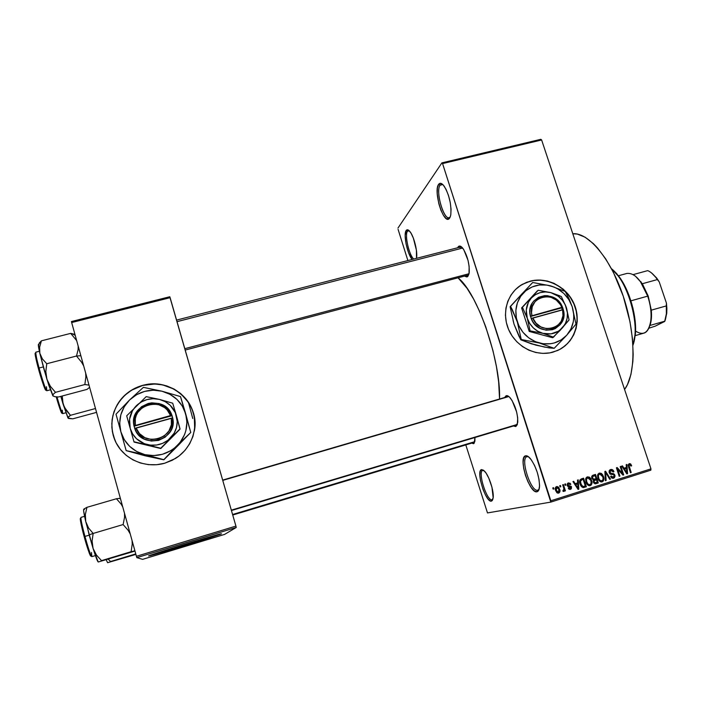 <?xml version="1.0" encoding="UTF-8"?>
<svg xmlns="http://www.w3.org/2000/svg" width="702" height="702" viewBox="0 0 702 702"><rect width="100%" height="100%" fill="white"/><g stroke="black" fill="none" stroke-linecap="round" stroke-linejoin="round"><path stroke-width="1.05" d="M527.009 456.677C519.892 458.064 530.844 492.383 537.741 490.207L536.995 491.769C529.615 494.05 517.909 457.335 525.491 455.835L527.009 456.677L528.553 456.791L525.491 455.835L528.158 456.502L531.335 459.845L534.52 465.365L537.223 472.218L538.996 479.326L539.575 485.547L538.864 489.917L536.995 491.769L534.275 490.873L531.133 487.407L528.036 481.932L525.429 475.263L523.701 468.383L523.104 462.285L523.727 457.871L525.491 455.835C526.851 455.449 528.474 456.379 530.387 458.617C536.284 467.032 539.338 476.377 539.531 486.644C539.285 489.715 538.443 491.426 536.995 491.769L537.741 490.207C530.844 492.383 519.892 458.064 527.009 456.677M440.11 185.205C434.819 191.646 445.182 224.113 450.245 216.883L449.491 218.304C444.076 226.009 432.994 191.269 438.627 184.345L440.11 185.205L442.804 184.547L440.11 185.205L441.365 184.266L442.708 184.45L440.11 185.205L438.627 184.345L440.68 183.31L443.269 185.03L446.016 189.277L448.464 195.41L450.236 202.457L451.053 209.301L450.781 214.865L450.254 216.892L449.131 217.655C443.445 219.875 435.372 190.821 440.11 185.205M407.502 231.23C404.413 234.766 409.082 255.388 413.768 259.047C409.082 255.388 404.413 234.766 407.502 231.23L409.257 230.791L407.502 231.23L409.117 230.651L407.502 231.23L406.195 230.484L407.502 231.23M412.144 259.468C407.274 254.036 403.141 234.038 406.195 230.484L406.923 229.852L408.836 230.396L411.082 233.266L413.32 238.039L416.4 250.123L416.523 258.143C417.848 252.018 413.996 236.416 409.95 231.581L409.95 231.581C408.371 229.615 407.116 229.256 406.195 230.484L405.159 235.565L406.054 243.875L408.564 252.685L412.144 259.468M482.844 470.34C477.342 471.314 486.837 501.518 492.12 499.754L491.444 501.123C485.802 502.974 475.649 470.656 481.511 469.594L483.608 470.261L486.161 473.253L488.785 478.132L491.962 487.293L493.173 497.911L492.251 500.64L490.452 501.009L488.074 498.999L485.477 494.963L483.046 489.505L480.475 480.449L479.835 475.131L480.194 471.314L481.511 469.594L484.713 471.332C489.171 476.053 494.085 491.4 493.181 497.841L492.12 499.754C486.837 501.518 477.342 471.314 482.844 470.34M560.108 349.236C575.315 340.777 581.3 320.226 573.701 303.483C566.26 286.679 546.691 276.72 529.896 281.318L530.045 281.195C547.393 276.43 567.593 287.25 574.517 304.896C581.651 322.464 573.999 343.339 557.476 350.544L549.789 352.887L542.778 353.396L535.705 352.474L528.843 350.166L522.463 346.551L516.821 341.76L512.135 336.004L508.59 329.484L506.335 322.472L505.44 315.251L505.94 308.081L507.818 301.263L510.995 295.051L515.329 289.689L520.656 285.372L526.772 282.257L533.432 280.467L540.391 280.054L547.367 281.037L554.115 283.371L563.258 289.198L568.357 294.41L572.437 300.474L575.342 307.151L576.965 314.189L577.237 321.332L576.14 328.317L573.727 334.863L570.068 340.724L565.294 345.674L559.599 349.517L553.185 352.097C536.433 357.011 516.435 347.157 508.88 330.142C501.158 313.189 507.379 292.611 522.463 284.275L529.896 281.318L522.306 284.398L517.918 287.355M209.916 536.881L160.425 551.939M152.51 554.51L217.638 534.696L152.51 554.51M221.499 533.801C221.191 534.529 158.643 553.667 149.798 555.738L195.103 542.356L221.139 533.801L182.187 545.164L148.648 555.949C145.595 556.23 212.566 535.714 220.41 533.968L221.499 533.801M458.283 246.683L459.38 247.306L458.283 246.683L459.152 246.104L461.311 246.727L463.768 249.64L468.006 260.302L469.129 266.374L469.024 273.771L467.804 276.465L464.821 276.246L466.909 276.957L467.804 276.465L469.173 272.973C469.629 264.198 467.576 256.055 463.013 248.534L463.013 248.534C461.1 246.042 459.52 245.419 458.283 246.683L457.625 247.762L458.283 246.683M505.993 395.823L507.467 396.656L505.993 395.823L508.187 396.068L509.468 397.078L512.17 400.693L516.637 412.021L517.699 417.962L517.321 424.605L515.83 426.544L513.39 425.991L515.83 426.544L517.769 422.323C517.804 413.513 515.347 405.449 510.415 398.131L510.415 398.131C508.678 396.033 507.204 395.261 505.993 395.823L504.729 397.455L505.993 395.823M473.587 443.708L471.683 443.146L473.587 443.708L474.262 442.365L473.587 443.708L474.236 443.146L474.938 437.513L474.912 440.979L473.587 443.708M450.254 216.883L448.517 219.05L446.13 218.506L443.453 215.374L440.891 210.152L438.803 203.633L437.214 193.489L437.416 187.934L438.627 184.345C440.049 182.502 441.9 183.108 444.182 186.179C449.298 195.024 451.509 204.536 450.807 214.707L450.263 216.874M474.262 442.365L232.739 515.031M516.575 425.035L231.441 510.521M459.766 247.534L461.635 247.051L459.766 247.534M468.567 275.017L185.214 350.07M624.569 389.47C635.977 374.552 635.959 333.871 623.244 296.183C610.608 258.433 588.381 232.274 572.806 233.74L577.325 234.064L585.152 237.223L593.392 243.638L597.56 248.025L605.756 258.977L613.451 272.473L623.244 296.183L630.01 321.858L632.467 338.715L633.169 354.457L632.853 361.688L630.94 374.473L627.448 384.635L624.569 389.47M499.543 398.973C500.903 360.793 477.378 292.831 458.222 277.992L467.102 288.373L473.604 299.07L479.922 312.057L485.749 326.79L492.971 350.675L496.446 366.707L498.666 381.958L499.543 398.973M194.665 428.79L194.331 417.006L192.155 409.442L188.522 402.457L180.642 393.611L174.061 389.119L162.794 384.933L154.765 383.985L142.699 385.442C135.793 387.337 129.738 390.716 124.535 395.586C111.987 408.652 108.792 423.578 114.961 440.373L112.346 431.519L111.802 423.552L112.882 415.628L115.532 408.055L119.638 401.132L125.035 395.121L131.52 390.242L142.699 385.442C170.761 376.886 200.439 403.202 194.314 431.116L194.322 431.081M164.698 463.232C146.85 468.401 126.474 460.573 117.243 444.875C107.932 429.212 111.144 408.081 124.517 395.507C129.721 390.628 135.776 387.25 142.681 385.354L150.693 384.003L158.801 384.178L166.681 385.881L174.061 389.04L180.651 393.532L186.205 399.184L190.523 405.782L193.445 413.101L194.849 420.84L194.682 428.729L192.945 436.46L189.689 443.743L185.047 450.298L179.185 455.87L172.315 460.24L164.698 463.232L156.625 464.724L148.42 464.645L140.4 463.004L132.88 459.845L126.149 455.308L120.49 449.552L116.111 442.813L113.189 435.363L111.846 427.483L112.118 419.498L113.987 411.705L117.383 404.422L122.166 397.92L128.141 392.444L135.065 388.206L142.681 385.354C162.039 380.089 183.564 390.031 191.479 407.757C199.561 425.412 192.594 447.902 175.474 458.459L164.698 463.232M442.567 163.584L550.842 500.789L650.965 468.857L541.628 139.979L442.567 163.584L441.9 162.873L540.865 139.303L541.628 139.979L540.865 139.303L441.9 162.873L397.973 228.062L441.9 162.873L442.567 163.584L550.816 502.106L650.842 470.173L650.965 468.857L541.628 139.979L442.567 163.584M560.108 486.951L559.713 485.723L560.45 485.494L560.845 486.723L560.108 486.951L560.845 486.723L560.45 485.494L559.713 485.723L560.108 486.951M563.706 488.039L562.653 484.792L563.39 484.564L565.417 490.83L564.68 491.067L564.355 490.066L564.004 491.365L563.03 491.339L562.951 490.373L563.969 489.715L563.706 488.039L563.978 489.364L562.951 490.373L563.03 491.339L563.838 491.453L564.355 490.066L564.68 491.067L565.417 490.83L563.39 484.564L562.653 484.792L563.706 488.039M565.154 485.363L564.759 484.126L565.487 483.897L565.891 485.126L565.154 485.363L565.891 485.126L565.487 483.897L564.759 484.126L565.154 485.363M567.26 485.442L567.707 483.222L570.015 483.16L570.823 484.301L570.121 484.652L568.734 483.739L567.892 484.845L568.313 485.565L571.217 486.337L571.375 488.767L570.164 489.417L568.839 489.022L568.234 488.083L568.927 487.741L570.191 488.452L570.831 487.241L568.12 486.644L567.26 485.442L570.893 487.381L570.191 488.452L568.927 487.741L568.234 488.083L570.507 489.338L571.586 487.021L567.944 485.056L568.62 483.766L570.121 484.652L570.823 484.301L568.383 482.862L567.26 485.442M577.685 482.871L577.483 480.107L578.246 479.861L578.817 489.162L578.044 489.399L572.929 481.546L573.692 481.3L575.157 483.669L577.685 482.871L575.157 483.669L573.692 481.3L572.929 481.546L578.044 489.399L578.817 489.162L578.246 479.861L577.483 480.107L577.685 482.871M587.372 476.851L589.338 477.114L590.908 478.773L591.883 483.739L591.137 485.108L589.873 485.731L588.241 485.38L586.951 484.134L585.6 479.642L586.091 477.86L587.372 476.851L585.714 478.825L585.994 482.134C586.609 484.441 587.969 485.626 590.057 485.696L590.233 485.644C592.067 484.424 592.514 482.625 591.567 480.247L589.899 477.536L588.583 477.816L589.899 477.536L587.372 476.851M599.289 473.087L601.237 473.35L602.816 475L603.79 479.949L603.044 481.318L601.798 481.932L600.166 481.581L598.885 480.343L597.525 475.868L598.016 474.096L599.289 473.087L597.639 475.043L597.928 478.343C598.543 480.651 599.894 481.835 601.983 481.897L602.149 481.853C603.974 480.633 604.413 478.843 603.474 476.474L601.798 473.771L600.5 474.052L601.798 473.771L599.289 473.087M629.238 463.618L630.659 463.952L631.651 465.768L630.975 466.102L629.799 464.584L628.974 465.356L631.168 472.49L630.457 472.718L628.193 465.022L629.238 463.618L628.553 466.962L630.457 472.718L631.168 472.49L628.974 465.505L629.589 464.601L630.975 466.102L631.651 465.768L630.554 463.864L628.536 464.312L628.931 464.75L628.536 464.312L630.554 463.864L629.238 463.618M626.412 467.427L626.193 464.698L626.939 464.461L627.57 473.639L626.816 473.876L621.735 466.11L622.481 465.874L623.938 468.216L626.412 467.427L623.938 468.216L622.481 465.874L621.735 466.11L626.816 473.876L627.57 473.639L626.939 464.461L626.193 464.698L626.412 467.427M622.437 473.394L620.199 466.593L620.91 466.374L623.709 474.868L622.946 475.114L617.681 469.252L619.919 476.07L619.208 476.298L616.409 467.795L617.181 467.55L622.437 473.394L617.181 467.55L616.409 467.795L619.208 476.298L619.919 476.07L617.681 469.252L622.946 475.114L623.709 474.868L620.91 466.374L620.199 466.593L622.437 473.394L621.568 473.578L622.437 473.394M609.169 472.692L609.196 470.717L610.161 469.691L611.916 469.445L613.136 470.217L613.925 471.63L613.25 471.963L612.319 470.709L611.231 470.445L610.117 470.981L609.81 472.139L610.529 473.28L613.46 473.639L614.487 474.42L615.049 476.149L614.373 477.79L611.758 477.974L610.6 476.351L611.284 476.009L612.197 477.184L613.381 477.176L614.171 476.412L614.066 475.193L613.329 474.491L610.336 474.175L609.169 472.692L610.924 474.368L613.645 474.622L614.153 475.421L613.25 477.22L611.284 476.009L610.6 476.351L613.408 478.264L614.882 475.219L609.889 472.446L610.968 470.498L613.25 471.963L613.925 471.63L610.784 469.462L609.169 472.692M605.387 480.703L604.861 471.446L605.563 471.226L610.494 479.071L609.748 479.308L605.58 472.314L606.142 480.458L605.387 480.703L606.142 480.458L605.58 472.314L609.748 479.308L610.494 479.071L605.563 471.226L604.861 471.446L605.387 480.703M591.865 478.325L592.198 475.684L595.498 474.412L598.288 482.958L595.208 483.818L593.743 482.958L593.541 480.115L591.865 478.325L593.541 480.115L593.339 482.16L595.779 483.748L598.288 482.958L595.498 474.412L593.251 475.122C591.821 475.649 591.356 476.719 591.865 478.325M580.08 484.073L579.984 479.914L583.564 478.185L586.354 486.758L582.958 487.6L580.879 485.889L580.08 484.073L583.108 487.618L586.354 486.758L583.564 478.185L581.432 478.861C579.545 479.949 579.097 481.686 580.08 484.073M555.589 490.558L555.273 488.267L555.808 487.074L557.107 486.512L558.581 487.197L559.942 490.312L559.547 492.479L558.406 493.164L557.116 492.865L555.589 490.558L558.669 493.094C560.029 492.225 560.363 490.917 559.669 489.197L556.572 486.591C555.194 487.486 554.87 488.803 555.589 490.558M553.158 489.154L552.764 487.925L553.501 487.688L553.896 488.925L553.158 489.154L553.896 488.925L553.501 487.688L552.764 487.925L553.158 489.154M398.078 229.343L407.888 260.565L398.078 229.343M465.803 444.91L487.486 512.925L550.816 502.106L550.842 500.789L650.965 468.857L650.842 470.173L550.816 502.106L487.486 512.925L465.803 444.91M600.026 480.422L601.816 480.852L600.912 481.888L601.684 480.888L598.753 480.15L599.596 479.975L598.657 478.141L597.911 478.299L598.657 478.141C597.937 476.36 598.253 475.008 599.613 474.087L597.823 474.473L599.341 473.762L602.746 476.684C603.518 478.51 603.211 479.905 601.816 480.852L602.983 479.659L603.044 477.869L602.298 475.623L600.421 474.034L599.122 474.333L598.341 475.807L598.832 478.632L600.052 480.44M71.428 321.551L169.761 296.744L170.121 297.683L71.665 322.543L136.425 556.291L235.925 526.105L169.761 296.744L71.428 321.551L71.665 322.543L71.428 321.551M136.837 557.642L236.232 527.465L224.596 534.397L142.603 559.354L136.837 557.642L136.425 556.291L71.665 322.543L170.121 297.683L235.925 526.105L136.425 556.291L136.837 557.642L236.232 527.465L235.925 526.105L236.232 527.465L224.596 534.397L142.603 559.354L136.837 557.642M192.76 418.515L188.434 402.325M222.674 480.089L507.502 396.674M539.11 489.189L537.741 490.207L539.11 489.189M492.936 499.21L492.12 499.754L492.936 499.21M209.863 536.898L160.31 551.974M562.381 347.841L567.637 343.427L571.867 337.995L574.92 331.756L576.684 324.965L577.097 317.874L576.14 310.749L573.867 303.861L570.357 297.464L565.751 291.804L560.214 287.092L553.957 283.494L547.209 281.16L540.224 280.177L533.274 280.589L526.614 282.38L520.507 285.495M630.914 465.935L631.651 465.768L630.914 465.935M628.202 464.917L629.589 464.601M628.229 465.663L628.974 465.505L628.229 465.663M628.509 466.83L629.246 466.672L628.509 466.83M630.431 472.648L631.168 472.49L630.431 472.648M625.14 467.83L625.201 468.778L625.14 467.83M626.763 473.806L627.57 473.639L626.763 473.806M623.209 468.374L623.938 468.216L623.209 468.374M623.736 469.173L626.5 468.497L626.851 472.894L626.254 473.016L626.851 472.894L625.868 471.27L625.201 471.411L625.868 471.27L624.508 469.129L623.806 469.278L626.5 468.497L623.736 469.173M622.885 475.035L623.709 474.868L622.885 475.035M616.944 469.419L617.681 469.252L616.944 469.419M619.182 476.219L619.919 476.07L619.182 476.219M609.88 469.857L611.03 470.48L609.88 469.857M613.171 471.797L613.925 471.63L613.171 471.797M609.143 472.604L609.889 472.446L609.143 472.604M611.1 473.955L609.915 473.894L612.205 473.49L610.266 473.903L612.153 474.42L611.319 473.999M614.136 475.377L614.882 475.219L614.136 475.377M612.995 477.281L612.337 478.246L612.995 477.281L611.337 477.614M613.057 478.316L613.601 478.211L613.057 478.316M609.705 479.229L610.494 479.071L609.705 479.229M604.913 472.464L605.58 472.314L604.913 472.464M605.001 473.911L605.712 473.762L605.001 473.911M605.378 480.607L606.142 480.458L605.378 480.607M602.72 476.623L603.474 476.474L602.72 476.623M601.64 481.958L602.149 481.853L601.64 481.958M599.912 481.239L601.526 480.923M598.034 474.429L599.719 474.061M593.673 474.982L593.962 475.877L593.673 474.982M594.98 478.983L595.27 479.87L594.98 478.983M596.138 482.537L596.402 483.336L598.288 482.958L594.945 483.792L596.402 483.336L596.138 482.537M595.322 483.818L596.033 483.678L595.322 483.818M592.769 479.475L594.129 479.212M591.742 476.509L595.094 475.64L596.077 478.632L594.375 479.168L591.839 478.246L592.585 478.088L592.848 476.465L591.698 476.711L593.559 476.123L591.742 476.518L595.094 475.64L591.742 476.509M593.383 480.379L596.402 479.633L597.235 482.186L595.568 482.704L593.278 481.941L594.015 481.783L594.304 480.387L593.295 480.598L595.042 480.063L593.365 480.405L596.402 479.633L593.383 480.379M595.972 482.59L597.235 482.186L596.402 479.633L593.927 481.019L594.533 482.581L595.972 482.59M590.821 480.405L591.567 480.247L590.821 480.405M589.82 484.67L589.013 485.687L589.82 484.67M589.706 485.749L590.233 485.644L589.706 485.749M586.697 477.193L587.89 477.808L586.697 477.193M588.039 485.012L589.75 484.687L586.819 483.932L587.671 483.766L586.732 481.923L585.977 482.081L586.732 481.923C586.012 480.142 586.337 478.782 587.706 477.851L585.907 478.237L587.802 477.825L590.838 480.466C591.619 482.292 591.303 483.687 589.899 484.643L591.075 483.45L590.926 480.756L589.715 478.474L587.837 477.816L586.556 479.018L586.565 481.353L587.776 483.889L589.601 484.713M587.802 477.825L585.907 478.237M581.791 478.746L582.081 479.642L581.791 478.746M584.248 486.319L584.512 487.118L586.354 486.758L582.976 487.6L584.512 487.118L584.248 486.319M583.213 487.618L584.31 487.407L583.213 487.618M579.817 480.291L583.16 479.413L585.301 485.986L581.589 486.819L582.914 486.556L580.808 483.853L580.054 484.003L580.808 483.853L580.422 481.66L579.633 481.826L581.853 479.826L579.817 480.291M581.66 486.89L583.38 486.547M581.853 479.826L580.027 480.212L581.853 479.826L580.44 481.335L581.414 485.266L582.809 486.539L585.301 485.986L583.16 479.413L581.853 479.826M576.623 483.204L576.675 484.169L576.623 483.204M577.992 489.32L578.817 489.162L577.992 489.32M574.411 483.827L575.157 483.669L574.411 483.827M574.947 484.643L577.764 483.95L578.088 488.399L577.474 488.522L578.088 488.399L577.105 486.767L576.412 486.898L577.105 486.767L575.728 484.599L575.008 484.74L577.764 483.95L574.947 484.643M567.707 483.222L568.497 483.792L567.707 483.222M570.033 484.468L570.823 484.301L570.033 484.468M567.181 484.073L568.69 483.748M567.198 485.205L567.944 485.056L567.198 485.205M567.374 485.758L568.313 485.565L567.374 485.758M567.506 486.012L569.146 485.679L567.506 486.012M567.532 486.047L569.55 486.846L567.532 486.047M570.796 487.179L571.586 487.021L570.796 487.179M569.875 488.513L569.375 489.338L569.875 488.513M570.024 489.426L570.507 489.338L570.024 489.426M565.128 485.284L565.891 485.126L565.128 485.284M564.654 490.979L565.417 490.83L564.654 490.979M563.741 490.18L564.355 490.066L563.741 490.18M560.082 486.881L560.845 486.723L560.082 486.881M555.923 486.96L556.8 487.495L555.923 486.96M558.906 489.347L559.669 489.197L558.906 489.347M558.099 492.26L557.563 493.085L558.099 492.26M558.941 489.434L558.309 492.216L556.3 490.268L555.545 490.417L556.3 490.268L556.844 487.495L555.387 487.793L556.914 487.478L558.941 489.434L558.643 488.68L557.212 487.451L556.133 488.32L556.44 490.645L557.651 492.155L558.967 491.725L558.941 489.434M553.132 489.075L553.896 488.925L553.132 489.075M626.851 472.894L626.5 468.497L624.508 469.129L626.851 472.894M594.647 479.089L596.077 478.632L595.094 475.64L593.006 476.351L592.47 477.22L592.883 478.703L594.647 479.089M578.088 488.399L577.764 483.95L575.728 484.599L578.088 488.399M632.958 345.173C640.557 326.14 627.913 281.081 611.53 268.769L618.208 276.009C629.15 290.382 636.784 317.637 634.889 335.582L632.958 345.173M611.468 268.664L616.654 273.569L621.086 279.493L628.808 294.84L632.95 308.134L635.213 321.551L635.398 333.819L632.967 345.296L635.328 334.661C637.179 317.146 629.738 290.593 619.05 276.57L611.468 268.664M86.855 524.885L89.128 534.836L93.147 533.441L88.531 527.957L85.732 521.533L85.346 514.496L86.934 507.327L116.453 498.753L121.069 504.027L122.762 506.967L121.069 504.027L116.453 498.753L86.934 507.327L83.863 509.073L84.477 509.485L83.661 509.406L83.635 510.845L85.732 521.533L93.059 548.394L92.085 541.031L93.147 533.441L88.531 527.957L86.855 524.885M84.951 536.425C83.327 530.633 80.23 517.909 81.011 517.356C80.581 518.567 81.888 524.921 84.951 536.425L89.215 535.161L84.951 536.425C88.426 548.867 90.725 555.607 91.839 556.642C90.83 556.616 86.513 542.4 84.951 536.425L84.179 536.688L84.951 536.425M80.967 519.041C78.826 515.084 82.353 530.326 84.179 536.688C85.846 543.26 91.172 560.073 90.935 555.229M124.517 513.285L124.544 517.304L123.122 524.561L93.147 533.441L123.122 524.561L128.115 530.264L130.239 533.95L128.115 530.264L123.122 524.561L124.544 517.304L124.517 513.285M132.099 540.663L132.222 544.234L131.099 551.693L101.509 560.635L96.428 555.045L93.059 548.394L98.192 561.986C97.42 561.389 95.709 556.861 93.059 548.394L92.085 541.031L93.147 533.441L89.128 534.836L93.059 548.394L96.428 555.045L101.509 560.635L134.898 550.772L131.099 551.693L132.222 544.234L132.099 540.663M134.986 551.07L98.236 561.995L134.986 551.07M119.48 498.359L116.453 498.753L119.48 498.359L120.525 498.903M83.196 532.967L80.528 521.13L80.309 518.594L80.897 518.918M90.935 555.773L90.418 555.694M89.865 554.58L89.145 552.772M88.294 550.359L85.232 540.443M91.488 552.483L91.839 556.642L95.393 555.572M83.863 509.362C83.178 509.152 83.801 513.206 85.732 521.533L85.346 514.496L86.934 507.327L83.863 509.073M508.748 396.569L222.753 480.379L508.748 396.569M517.348 424.42L231.335 510.152M184.81 348.683L469.033 273.727L184.81 348.683M177.027 321.656L462.636 248.043M474.798 441.663L232.59 514.505L474.798 441.663M642.356 283.722L635.266 276L642.356 283.722L648.236 296.121L642.356 283.722L657.353 279.58L659.204 281.818L666.435 303.106L666.295 305.914L651.289 310.161L648.236 296.121L651.289 310.161C651.851 316.295 651.412 321.376 649.982 325.43L651.377 318.708L651.289 310.161L666.295 305.914L666.382 313.785L664.68 321.455L655.238 326.149L648.815 328.22L655.238 326.149L664.838 321.174C666.338 317.12 666.83 312.03 666.295 305.914L666.435 303.106L666.882 308.485L666.724 313.461L664.934 320.919L666.777 312.943L666.435 303.106L659.204 281.818L657.195 278.755L651.447 272.867L656.449 277.755L659.204 281.818L657.353 279.58C654.229 274.947 651.017 271.964 647.709 270.63L633.204 274.596L647.709 270.63C650.666 271.814 653.571 274.35 656.423 278.246L657.353 279.58L642.356 283.722M641.049 281.835L640.242 281.309L647.7 296.139L648.236 296.121L647.7 296.139C641.575 280.221 634.626 272.666 626.833 273.455L618.427 275.746M630.914 300.825L647.7 296.139L630.914 300.825M649.876 325.482L664.838 321.174L649.876 325.482M635.231 335.626L643.576 333.222C651.386 331.546 653.659 313.118 647.7 296.139C650.447 304.501 651.535 312.32 650.965 319.585C649.034 332.458 643.892 336.293 635.547 331.081M83.494 365.584L81.564 362.179L83.494 365.584M38.417 344.454L39.821 353.281L43.901 369.041L48.824 385.31L52.861 395.805L54.817 396.674L58.52 396.99L87.092 389.364L58.52 396.99L54.817 396.674L52.861 395.805L53.22 394.287L55.493 392.33L84.854 384.538L85.863 376.86L85.688 373.148L85.863 376.86L84.854 384.538L55.493 392.33L50.351 386.284L46.894 379.229L45.823 371.56L46.762 363.741L76.5 356.028L78.115 349.666L78.203 346.139L78.115 349.666L76.5 356.028L80.853 355.721L76.5 356.028L81.564 362.179L76.5 356.028L46.762 363.741L42.392 358.924L39.821 353.281L39.645 347.113L41.409 340.83L38.812 344.077M46.429 386.705L46.823 390.742C45.77 390.751 40.611 373.99 39.075 368.023L38.347 368.375C39.979 374.982 46.297 394.664 45.902 389.312M35.784 353.869C33.801 350.193 36.679 362.478 38.347 368.357L39.075 368.023C36.916 360.328 35.828 355.054 35.811 352.185C35.39 353.027 36.478 358.301 39.075 368.023L43.313 366.918L39.075 368.023C42.927 381.686 45.507 389.259 46.823 390.742L46.288 390.101M74.947 334.398L70.7 333.38L41.409 340.83L70.7 333.38L76.667 340.593L70.7 333.38L74.947 334.398M89.61 387.311L87.092 389.364L89.61 387.311M84.854 384.538L88.996 385.108L84.854 384.538M53.185 396.112L52.755 395.112L53.22 394.287L55.493 392.33L50.351 386.284L46.894 379.229L45.823 371.56L46.762 363.741L42.392 358.924L39.821 353.281L46.894 379.229L53.15 396.103M38.97 344.928L38.636 344.471M45.92 389.698L45.814 390.18L45.007 389.022L43.498 385.179L39.373 372.051M37.408 364.829L35.17 354.598M35.1 353.527L35.583 353.51M38.952 344.901C37.908 343.304 38.198 346.095 39.821 353.281L39.645 347.113L41.409 340.83L39.233 343.085M135.767 553.887L110.556 561.521L108.336 559.31L110.556 561.521L135.767 553.887M135.907 554.396L107.617 562.697L135.907 554.396M106.274 559.933L107.59 562.688L106.274 559.933M62.276 410.135L62.689 413.627C62.083 413.855 58.547 402.641 56.976 396.92C59.96 407.221 61.855 412.794 62.689 413.627L62.039 412.583M56.239 396.867C58.047 403.641 62.566 417.278 61.82 412.065M72.754 418.84L96.551 412.364L72.754 418.84L68.568 418.462L67.954 417.55L70.454 415.312L64.33 407.221L62.373 400.816L62.241 395.998L63.075 404.071L68.208 418.278L68.401 416.891L70.454 415.312L95.49 408.529L70.454 415.312L66.041 410.126L63.075 404.071L67.997 418.076L72.754 418.84M60.82 396.376L63.075 404.071L60.82 396.376M61.873 412.644L60.67 410.907L56.493 397.753M562.592 309.714L532.774 317.98L536.056 323.192L540.9 326.939L546.63 328.712L552.448 328.255L557.546 325.649L561.223 321.253L562.978 315.689L562.592 309.714C568.137 328.36 539.487 336.469 532.774 317.98L531.212 318.576C538.381 338.618 569.41 329.817 563.302 309.679L531.168 318.585L529.913 312.925L530.001 309.687L531.923 303.659L533.696 301.088L538.539 297.279L544.533 295.639L547.7 295.717L553.843 297.657L559.011 301.702L561.012 304.343L563.337 309.67L563.759 316.128L563.101 319.243L560.126 324.728L555.317 328.58L552.413 329.721L546.13 330.203L539.952 328.282L534.731 324.219L532.721 321.551L530.387 316.181L561.802 307.327L560.398 304.598L556.291 300.07L550.947 297.271L545.103 296.577L542.242 297.06L537.135 299.631L535.064 301.614L532.256 306.669L531.528 312.565L531.993 315.567C526.588 296.779 555.194 289.031 561.802 307.327L562.513 307.292C555.466 287.487 524.491 295.858 530.431 316.172L561.802 307.327L562.556 307.283L563.337 309.67L562.592 309.714M550.903 292.646L538.18 290.251L521.595 307.924L537.302 290.909L521.595 307.924L522.437 307.3L527.307 318.348L530.089 330.87L529.229 331.441L521.595 307.924L529.229 331.441L530.089 330.87L542.909 333.345L553.509 337.162L552.597 337.715L529.229 331.441L552.597 337.715L560.319 330.168L569.068 319.963L566.365 307.529L561.389 296.621L550.903 292.646L538.18 290.251L522.437 307.3L527.307 318.348L530.089 330.87L542.909 333.345L553.509 337.162L569.068 319.963L566.365 307.529C568.638 315.242 567.33 322.016 562.451 327.843C557.151 333.292 550.631 335.126 542.909 333.345C535.275 331.002 530.08 326.009 527.307 318.348C525.061 310.547 526.421 303.755 531.379 297.973C536.74 292.594 543.243 290.821 550.903 292.646C558.441 294.998 563.601 299.956 566.365 307.529L561.389 296.621L559.082 295.551L550.903 292.646L545.542 291.9L540.277 292.585L535.442 294.656L531.379 297.973L528.369 302.316L526.263 310.108L527.307 318.348L529.694 323.464L533.266 327.86L537.776 331.23L542.909 333.345L550.982 333.871L558.423 331.212L562.451 327.843L565.408 323.482L567.111 318.401L567.435 312.96L565.329 304.931L562.337 300.184L558.309 296.297L550.903 292.646M532.134 343.875L544.673 347.113L554.185 348.306L549.166 347.902L535.793 345.112L520.814 339.803L521.261 339.505L520.814 339.803L518.962 336.232L514.039 324.219L510.108 306.704L510.547 306.37L512.381 309.88L517.321 321.911L521.261 339.505L539.276 342.997L554.185 348.306L566.733 335.223L570.884 329.08L573.262 321.946L573.727 318.164L573.709 314.312L572.2 306.695L568.857 299.605L563.89 293.506L557.642 288.812L554.159 287.092L546.788 285.056L539.259 285.003L532.107 286.942L525.798 290.742L520.779 296.165L517.383 302.834L515.865 310.31L516.339 318.085L518.778 325.605L523.008 332.353L528.746 337.864L535.582 341.751L543.058 343.752L550.64 343.726L554.308 342.953L561.082 339.961L566.733 335.223L575.973 324.122L572.2 306.695L568.971 298.561L565.198 291.435L550.517 285.837L532.695 282.485L517.479 298.701M572.2 306.695C575.394 317.515 573.578 327.018 566.733 335.223L575.973 324.122L572.2 306.695L568.971 298.561L565.198 291.435L550.517 285.837L532.695 282.485L510.547 306.37L517.321 321.911L521.261 339.505L539.276 342.997L554.185 348.306L566.733 335.223C559.301 342.901 550.149 345.489 539.276 342.997C528.536 339.724 521.217 332.687 517.321 321.911C514.18 310.933 516.11 301.386 523.104 293.269C530.651 285.732 539.785 283.257 550.517 285.837C561.091 289.136 568.322 296.086 572.2 306.695M539.54 345.849L531.66 343.91L520.814 339.803L514.039 324.219L510.108 306.704L522.463 293.331M513.074 320.428L514.048 324.227M562.328 309.784L561.688 307.853L562.556 307.283L530.484 316.488L561.688 307.853L562.328 309.784M171.323 418.181L136.065 427.957L139.522 433.652L144.893 437.697L151.439 439.54L158.24 438.908L164.347 435.916L168.936 430.975L171.367 424.78L171.323 418.181C176.492 438.689 142.594 448.288 136.065 427.957L134.731 428.501C141.681 450.544 178.387 440.128 172.666 417.98L134.679 428.518L133.617 422.271L133.942 418.682L136.6 411.977L141.585 406.669L148.192 403.492L151.825 402.843L159.108 403.553L162.504 404.878L168.243 409.24L170.375 412.127L172.718 417.971L172.753 425.105L171.779 428.571L170.156 431.809L165.216 437.153L158.626 440.391L151.281 441.058L144.226 439.066L138.434 434.67L136.276 431.756L133.942 425.868L170.568 415.549L167.129 409.898L164.663 407.643L158.652 404.659L151.904 404.01L145.34 405.8L142.418 407.546L137.794 412.46L136.258 415.452L135.31 418.664L135.319 425.307C130.353 404.606 164.163 395.454 170.568 415.549L171.92 415.356C165.11 393.594 128.501 403.492 133.985 425.851L170.568 415.549L171.972 415.347L172.718 417.971L171.323 418.181M159.433 399.403L146.183 396.639L126.693 415.821L134.047 442.076L147.315 444.603L160.784 448.525L134.047 442.076L160.784 448.525L170.428 438.101L180.002 429.212L160.784 448.525L180.002 429.212L176.386 415.54L172.71 403.202L159.433 399.403L146.183 396.639L126.693 415.821L133.959 441.751L160.758 448.218L180.028 428.852L176.386 415.54C178.492 424.026 176.5 431.546 170.428 438.101C163.882 444.243 156.177 446.411 147.315 444.603C138.592 442.172 132.889 436.749 130.195 428.325C128.133 419.743 130.186 412.197 136.363 405.695C142.971 399.631 150.667 397.534 159.433 399.403C168.041 401.842 173.692 407.221 176.386 415.54L172.71 403.202L159.433 399.403L153.264 398.692L147.087 399.552L141.321 401.939L136.363 405.695L132.555 410.565L129.563 419.226L130.195 428.325L132.625 433.941L136.478 438.732L144.322 443.673L150.404 445.138L156.678 445.015L162.706 443.313L168.094 440.163L174.175 433.204L176.5 427.553L177.255 421.525L175.36 412.688L170.147 405.247L165.189 401.641L159.433 399.403M174.07 449.578L190.768 432.458L180.493 396.577L161.951 391.198L143.383 387.355L129.572 399.982L116.005 414.198L126.167 450.631L144.928 454.659L163.82 459.67L180.238 442.19L184.521 434.713L185.872 430.651L186.916 422.2L185.697 413.811L182.292 406.037L176.948 399.403L170.007 394.348L161.951 391.198L153.299 390.189L144.63 391.391L136.539 394.726L129.572 399.982L124.219 406.809L120.841 414.759L119.691 423.28L120.867 431.783L124.272 439.671L129.695 446.411L136.741 451.526L144.928 454.659L153.694 455.598L162.408 454.291L170.489 450.833L174.122 448.367L190.768 432.458L163.829 459.819L145.182 455.809L126.167 450.631L149.482 456.554M163.82 459.67L190.768 432.458L185.697 413.811C188.662 425.702 185.89 436.249 177.387 445.472C168.226 454.124 157.406 457.186 144.928 454.659L163.82 459.67M144.928 454.659C132.669 451.263 124.64 443.629 120.867 431.783L126.167 450.631L144.928 454.659M120.867 431.783C117.98 419.699 120.884 409.099 129.572 399.982L116.005 414.198L120.867 431.783M129.572 399.982C138.873 391.497 149.658 388.566 161.951 391.198L143.383 387.355L129.572 399.982M181.739 400.544L180.493 396.577L161.951 391.198C173.999 394.629 181.915 402.167 185.697 413.811L181.739 400.544M180.124 443.462L163.829 459.819L141.023 454.527M172.613 417.988L171.972 415.347L134.029 426.202L171.964 415.707L172.613 417.988M461.389 246.788L176.579 320.103M610.968 470.498L609.125 470.902M595.287 482.765L593.822 483.055M569.971 488.495L568.611 488.767M558.213 492.234L556.686 492.532M556.914 487.478L555.387 487.793M618.208 276.009L619.05 276.57M634.889 335.582L635.328 334.661M84.573 516.321L81.011 517.356L80.879 518.129M91.33 556.063L91.839 556.642M650.965 319.585L651.377 318.708M666.382 313.785L666.777 312.943M656.423 278.246L657.195 278.755M50.36 389.803L46.823 390.742M39.365 351.272L35.811 352.185L35.697 353.018M75.211 335.354L71.832 333.547M65.865 412.767L62.689 413.627"/></g></svg>
